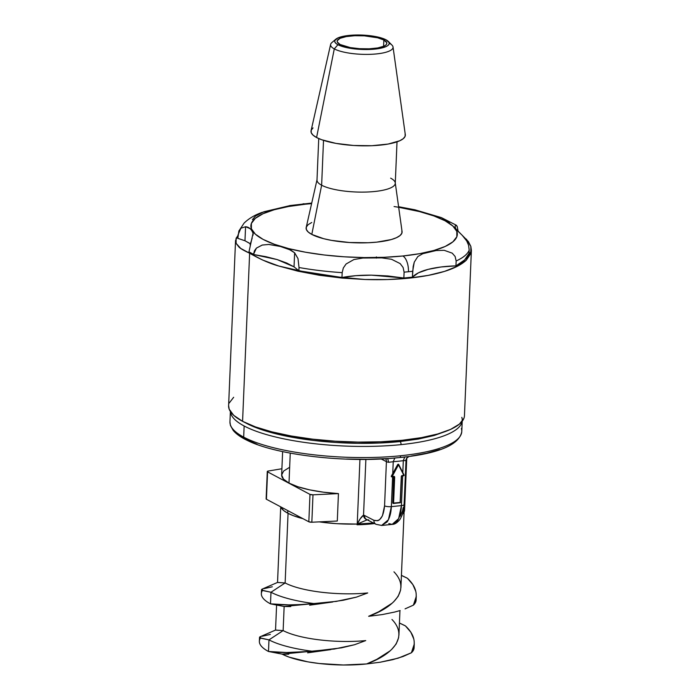 <?xml version="1.0" encoding="UTF-8"?>
<svg xmlns="http://www.w3.org/2000/svg" width="700" height="700" viewBox="0 0 700 700"><rect width="100%" height="100%" fill="white"/><g stroke="black" fill="none" stroke-linecap="round" stroke-linejoin="round"><path stroke-width="1.05" d="M253.085 233.152L248.973 251.834A116.27 30.616 2.4 0 0 251.178 253.068A116.27 30.616 -177.6 0 1 248.973 251.834L253.549 254.52L265.947 256.699L277.148 259.569L253.549 254.52L254.406 250.862L256.436 248.098L262.168 245.07L268.721 244.449L280.63 246.505L288.776 249.165L294.63 252.796L294.035 266.84L277.148 259.569L286.641 262.999L294.035 266.84L298.874 270.777L319.777 274.759L341.967 277.515L355.836 275.686L371.473 275.152L387.844 275.949L403.856 278.023L412.422 277.148L413.175 266.481L414.26 262.141L417.812 256.567L422.783 253.697L436.135 250.539L444.238 250.32L452.235 253.164L455.131 256.498L456.146 260.986A116.27 30.616 2.4 0 0 469.192 250.11L468.589 245.289L466.778 241.019L462.219 235.305L456.041 229.294L455.07 226.8L455.551 225.129L456.689 225.593M383.871 40.023A24.859 6.545 -177.6 0 1 386.82 43.321A24.859 6.545 -177.6 0 1 367.868 48.86A24.859 6.545 -177.6 0 1 340.086 44.502L350.289 47.591L359.564 48.694L369.206 48.816L377.755 47.941L383.898 46.2L385.752 45.089L386.697 43.864L386.697 42.578L383.871 40.023L377.72 37.809L364.394 35.84L354.751 35.718L346.203 36.593L340.06 38.325L337.26 40.661L337.26 41.947L340.086 44.502A24.859 6.545 -177.6 0 1 337.137 41.239A24.859 6.545 -177.6 0 1 356.046 35.674A24.859 6.545 -177.6 0 1 383.871 40.023L383.574 46.34L383.871 40.023M236.136 243.373L235.541 240.52L237.947 235.594L236.075 238.306L236.136 243.373L238.691 246.741C239.899 248.273 243.539 250.425 249.629 253.225L240.713 248.412L236.136 243.373M235.541 240.52L228.611 405.755A118.029 31.08 2.4 0 0 242.576 421.321L249.629 253.225L251.178 253.068A116.27 30.616 2.4 0 0 253.557 254.275L256.428 248.106L262.316 245.026L269.01 244.449L279.956 246.321L290.841 250.127L294.63 252.796L297.999 258.571L299.014 267.514A116.27 30.616 2.4 0 0 342.169 272.641L343.324 267.977L346.08 264.005L353.894 259.551L362.836 258.037L372.216 257.688L381.859 257.889L391.527 259.271L400.164 263.602L403.104 267.461L404.101 272.151A116.27 30.616 2.4 0 0 408.433 271.74A116.27 30.616 2.4 0 0 412.668 271.276L414.26 262.141L417.812 256.567L422.783 253.697L436.135 250.539L444.238 250.32L452.235 253.164L455.131 256.498L456.146 260.986L455.936 265.86C445.27 266.192 436.021 267.356 428.19 269.36C420.779 271.233 415.52 273.831 412.422 277.148L418.46 272.816L428.19 269.36L440.965 266.989L455.936 265.86L464.608 259.954L469.061 253.382L469.192 250.11A116.27 30.616 -177.6 0 1 456.146 260.986L455.936 265.86C463.12 262.141 467.495 257.976 469.061 253.382L469.192 250.11M311.762 222.486L308.166 224.639L306.346 227.001L306.346 229.486L308.192 231.989L311.797 234.421L321.632 185.211A39.174 10.316 -177.6 0 1 317.065 179.55L306.197 227.474A48.029 12.644 2.4 0 0 311.797 234.421L323.689 238.7L331.52 240.38L349.44 242.506L368.078 242.751L376.766 242.139L391.23 239.566L396.454 237.703L400.041 235.55L401.87 233.188L401.861 230.703M335.816 39.209L331.87 42.578A31.255 8.234 2.4 0 0 334.285 48.895L337.934 44.721A27.3 7.193 -177.6 0 1 335.816 39.209A27.3 7.193 -177.6 0 1 359.196 35A27.3 7.193 -177.6 0 1 386.024 39.804A27.3 7.193 -177.6 0 1 388.308 41.405A27.3 7.193 -177.6 0 1 372.059 49.341A27.3 7.193 -177.6 0 1 337.934 44.721L334.285 48.895A31.255 8.234 -177.6 0 1 330.636 44.38L311.071 130.699A47.215 12.434 2.4 0 0 316.584 137.524L334.285 48.895L316.584 137.524A47.215 12.434 2.4 0 0 370.493 145.766A47.215 12.434 2.4 0 0 405.3 134.654L393.033 46.988A31.255 8.234 -177.6 0 1 369.985 54.346A31.255 8.234 -177.6 0 1 334.285 48.895A31.255 8.234 2.4 0 0 373.363 54.18A31.255 8.234 2.4 0 0 391.956 45.097L388.308 41.405M318.736 138.565L316.995 180.04A39.174 10.316 2.4 0 0 321.632 185.211L323.514 140.367L321.632 185.211A39.174 10.316 2.4 0 0 365.453 192.071A39.174 10.316 2.4 0 0 395.273 183.321L397.014 141.846M250.338 243.793L244.974 240.765L237.834 238.341L238.884 230.983L240.879 228.226L245.569 226.73L244.974 240.765L237.834 238.341L237.974 235.078L240.87 228.235L245.569 226.73L250.005 228.594M394.082 206.553A103.303 27.195 -177.6 0 1 457.214 232.838A103.303 27.195 -177.6 0 1 402.841 255.99A12.968 6.029 84.2 0 1 408.433 271.74A12.968 6.029 -95.8 0 0 402.841 255.99A103.303 27.195 -177.6 0 1 263.121 239.4A103.303 27.195 -177.6 0 1 305.375 204.199A12.968 6.029 -95.8 0 0 303.433 203.805A12.968 6.029 84.2 0 1 305.375 204.199L311.605 203.63M468.606 245.332L466.778 241.019L464.336 237.545M457.188 226.398L458.211 231.735L457.188 226.398L455.551 225.129L455.052 226.389M456.286 225.207L441.438 217.63L414.855 209.781L398.598 206.71M301.77 204.593A12.968 6.029 84.2 0 1 303.433 203.805M228.62 405.606L229.189 409.194L233.713 415.345L242.576 421.321L255.439 426.895L271.801 431.839L291.034 435.969L312.401 439.136L335.081 441.201L358.199 442.094L380.87 441.787L402.22 440.283L421.426 437.64L437.762 433.965L450.59 429.389L459.419 424.104L463.907 418.294M233.66 397.285L229.162 403.095M376.381 256.909L376.381 258.125M252.42 219.607L255.605 215.959L263.891 211.768L290.325 205.511L262.098 212.389C254.791 214.961 248.789 218.54 244.09 223.107L238.884 230.983M250.005 243.53L244.974 240.765L245.569 226.73C249.007 226.993 251.536 229.233 253.129 233.468L253.015 235.296M248.973 251.834L251.178 253.068L249.629 253.225L242.576 421.321A118.029 31.08 2.4 0 0 374.605 441.998A118.029 31.08 2.4 0 0 464.459 415.634L471.389 250.407L466.287 260.216L457.424 266.245L444.579 271.373L428.225 275.389L409.01 278.145L387.669 279.536L365.015 279.501L341.915 278.058L319.27 275.249L297.938 271.18L278.749 266.017L262.439 259.954L249.629 253.225C260.269 259.332 269.973 263.594 278.749 266.017L319.27 275.249L365.015 279.501C380.748 279.991 395.412 279.536 409.01 278.145C422.625 276.754 434.481 274.496 444.579 271.373C454.151 268.415 461.387 264.696 466.287 260.216L470.82 253.505L470.838 246.374L471.389 250.407M252.157 238.271L250.075 244.781M389.349 43.26A31.255 8.234 -177.6 0 1 393.033 46.988M313.014 127.916L311.22 130.235L311.22 132.676L313.031 135.135L316.584 137.524L321.729 139.755L335.965 143.386L353.579 145.477L371.892 145.714L388.124 144.051L399.787 140.752L403.314 138.635L405.116 136.316L405.108 133.875M337.934 44.721L335.877 43.339L334.836 41.921L334.828 40.504L337.908 37.94L344.654 36.032L354.034 35.07L364.63 35.21L379.269 37.371L386.024 39.804L389.13 42.613L389.13 44.021L388.089 45.369L386.05 46.594L379.304 48.501L369.924 49.455L359.328 49.324L349.142 48.116L337.934 44.721M462.35 235.428L455.718 228.76M398.676 207.279L419.519 211.593L433.842 215.915L445.095 220.789L452.856 226.021L456.82 231.411L456.838 236.749L452.909 241.824L445.174 246.461L433.947 250.46L419.659 253.68L402.841 255.99L384.151 257.311L364.315 257.582L344.076 256.795L324.231 254.984L305.524 252.219L288.697 248.596L274.374 244.274L263.121 239.4L255.36 234.168L251.396 228.777L251.379 223.44L255.307 218.365L263.034 213.727L274.26 209.729L288.558 206.509L305.375 204.199M311.797 234.421A48.029 12.644 2.4 0 0 366.651 242.804A48.029 12.644 2.4 0 0 402.062 231.499L395.255 182.831A39.174 10.316 -177.6 0 1 366.363 192.045A39.174 10.316 -177.6 0 1 321.632 185.211L311.797 234.421M390.644 178.159A39.174 10.316 -177.6 0 1 395.255 182.831M466.358 239.102L470.838 246.374L468.344 241.526L462.175 235.252M449.619 222.364L441.438 217.63L419.178 211.085M371.473 275.152C360.412 275.082 350.578 275.87 341.967 277.515L342.169 272.641L343.341 267.934L346.08 264.005L353.894 259.551L362.836 258.037L381.859 257.889L391.527 259.271L400.164 263.602L403.104 267.461L404.101 272.151L403.856 278.023L371.473 275.152M253.549 254.52L253.557 254.275A116.27 30.616 -177.6 0 1 251.178 253.068L253.549 254.52M342.169 272.641A116.27 30.616 -177.6 0 1 299.014 267.514L298.874 270.777L341.967 277.515L342.169 272.641M408.433 271.74A116.27 30.616 -177.6 0 1 404.101 272.151L403.856 278.023L412.422 277.148L412.668 271.276A116.27 30.616 -177.6 0 1 408.433 271.74M294.035 266.84L294.63 252.796L297.999 258.589L299.014 267.514L298.874 270.777L294.035 266.84M398.422 464.231L391.536 476.219L397.871 464.494L398.694 464.59L404.092 475.116L398.703 464.546M400.067 502.793A0.499 0.464 -129.8 0 0 400.453 502.364A0.499 0.464 50.2 0 1 400.295 502.696L401.502 476.403L403.918 475.641A0.499 0.455 -123 0 0 404.092 475.116A0.499 0.455 57 0 1 403.918 475.641L398.641 464.415M230.86 413.726A116.016 30.546 2.4 0 0 244.142 425.985A116.016 30.546 2.4 0 0 401.065 444.623A2.511 1.164 -95.8 0 0 399.98 441.569A113.505 29.881 -177.6 0 1 245.201 422.651M392.061 476.858L393.811 476.376L394.275 477.251L393.006 503.361L394.66 477.26A1.006 0.849 118 0 0 393.811 476.376L391.956 476.919L391.816 476.367L391.86 476.919L391.248 476.35L392.735 473.725L393.234 461.694L388.701 462.298A5.049 1.33 -177.6 0 1 386.418 461.65L381.203 458.981L386.418 461.65L384.562 505.838A5.049 1.33 2.4 0 0 391.352 506.634L392.604 476.858L391.352 506.634C391.099 513.004 389.664 518.122 387.047 521.999L381.596 525.464L388.421 519.733L391.352 506.634A5.049 1.33 -177.6 0 1 384.562 505.838L382.445 515.812L379.505 519.803L377.729 520.73L373.896 520.284L364.525 515.489A10.491 5.031 -96.2 0 0 363.536 515.174A5.049 4.401 97.1 0 0 366.852 519.628L364.98 518.551L363.536 515.174L360.229 518.805L357.236 524.064L359.949 459.41L357.236 524.064L373.433 522.988A62.142 16.363 -177.6 0 1 357.236 524.064L367.211 519.811L357.236 524.064A62.142 16.363 2.4 0 1 319.296 521.876L336.91 523.679L357.236 524.064C359.537 519.383 361.637 516.425 363.536 515.174L365.873 459.401L363.536 515.174A10.491 5.031 -96.2 0 1 364.525 515.489A5.049 4.226 117.1 0 0 366.625 519.514L376.005 524.309A5.049 4.226 -62.9 0 1 373.896 520.284L364.525 515.489A5.049 4.226 -62.9 0 0 366.59 519.488A5.049 4.226 -62.9 0 0 368.725 519.881M402.098 475.86L403.699 475.72M404.04 474.941L398.694 464.468L403.882 475.352L402.22 475.519A1.006 0.849 118 0 0 401.293 476.577L400.129 502.74L393.391 503.484L394.275 477.251L393.19 503.108L400.207 502.434L393.041 503.396L392.779 502.968L393.662 476.744M393.453 503.457L399.954 502.793M462.157 421.33A116.016 30.546 -177.6 0 1 401.065 444.623A116.016 30.546 -177.6 0 1 244.142 425.985L243.679 437.115A116.016 30.546 2.4 0 0 400.601 455.752A116.016 30.546 2.4 0 0 461.781 431.524L462.254 420.394M398.265 464.214L391.326 476.105L397.757 464.433L398.484 464.258L397.757 464.433L392.735 473.725L393.234 461.694L394.844 458.045L408.748 456.549C441.954 452.139 459.629 443.791 461.781 431.524M287.735 513.179A62.142 16.363 2.4 0 0 302.969 518.683L293.291 515.664L287.735 513.179L287.849 510.641L287.735 513.179L283.666 510.554L280.709 506.852A62.142 16.363 2.4 0 0 287.735 513.179M338.441 493.605L337.295 521.019L311.841 522.226L312.988 494.821L338.441 493.605L337.295 521.019L311.841 522.226L312.988 494.821A2.529 0.665 -177.6 0 1 309.977 494.384L308.831 521.789L311.841 522.226A2.529 0.665 2.4 0 1 308.831 521.789L266.429 499.258L308.831 521.789L309.977 494.384L312.988 494.821L338.441 493.605L323.391 492.179L309.592 489.843L297.885 486.754L288.995 483.096A62.142 16.363 2.4 0 0 338.441 493.605M290.255 453.119L288.995 483.096L290.255 453.119M385.595 458.745A5.022 4.2 -62.9 0 1 386.418 461.65A5.022 4.2 117.1 0 0 385.595 458.745M461.335 428.479A116.016 30.546 -177.6 0 1 400.601 455.752A2.511 1.164 84.2 0 1 399.822 457.581A2.511 1.164 -95.8 0 0 400.601 455.752A116.016 30.546 -177.6 0 1 243.679 437.115A116.016 30.546 -177.6 0 1 230.396 424.865M381.789 525.446L392.297 524.379L397.303 520.957C399.796 517.09 401.17 511.971 401.424 505.601L402.675 475.825L401.424 505.601L391.352 506.634L401.424 505.601A5.049 1.33 2.4 0 0 404.092 504.543A5.049 1.33 -177.6 0 1 404.084 504.56A5.049 1.33 -177.6 0 1 401.424 505.601L398.632 518.639L392.149 524.387L388.797 523.582M408.634 456.566L406.586 458.369L405.877 460.539A5.049 1.33 -177.6 0 0 405.939 460.355A5.049 1.33 -177.6 0 1 405.877 460.539L403.305 460.67L402.815 472.483L403.305 460.67L404.723 457.039L408.669 456.558M334.898 648.926L282.152 654.124L268.502 651.481C278.136 652.916 292.88 652.855 312.716 651.298L334.688 648.952M334.408 648.996L354.498 644.744L365.733 640.587A61.775 16.266 -177.6 0 1 283.141 630.586A61.775 16.266 2.4 0 0 365.733 640.587L354.498 644.744L341.399 647.859L312.716 651.298A77.473 20.396 -177.6 0 1 268.984 639.879L268.502 651.481A77.473 20.396 -177.6 0 1 260.514 638.05L260.514 638.05M346.658 459.034L367.071 459.296L389.734 458.483L404.723 457.039L403.305 460.67A238.297 201.442 -62 0 1 393.234 461.694A238.297 201.442 118 0 0 403.305 460.67L404.224 460.6M414.251 644.131L411.399 652.776A77.473 20.396 2.4 0 0 414.102 647.745L414.277 643.738M413.971 646.293A77.473 20.396 -177.6 0 1 411.399 652.776C416.579 643.431 414.601 634.48 405.457 625.931L410.856 632.24L413.849 639.126M391.571 649.548L396.165 643.974L398.65 637.577M391.965 619.474C407.418 635.355 396.043 653.319 366.616 663.933L380.345 662.2L392.7 659.68L403.06 656.504L411.399 652.776L398.125 658.175L380.345 662.2L366.616 663.941L343.455 665L319.217 663.504L307.877 661.859L288.977 657.081L282.109 654.115A61.775 16.266 2.4 0 0 282.152 654.133A61.775 16.266 2.4 0 0 366.616 663.941L376.757 659.374L390.145 650.825M288.75 654.202L282.152 654.124L268.502 651.481L286.764 652.523L312.716 651.298A77.473 20.396 2.4 0 1 268.984 639.879L283.132 630.595L268.984 639.879L260.155 637.892L259.7 637L260.172 636.746M330.715 649.635L307.632 652.829M334.95 648.918L333.629 649.145M290.745 606.567L284.148 606.489L283.141 630.586L284.148 606.497L270.498 603.864A77.473 20.396 -177.6 0 1 262.509 590.415L262.509 590.415M332.692 602L309.619 605.194M336.91 601.291L335.606 601.51M285.136 582.951A61.775 16.266 2.4 0 0 367.71 592.952L367.71 592.961A61.775 16.266 -177.6 0 1 285.136 582.951L288.059 513.354L285.136 582.951L270.988 592.253L262.973 590.59L262.124 589.129L277.55 582.426L285.136 582.969L277.961 582.496M357.079 524.79L357.114 524.072L357.079 524.79L358.785 523.924L357.079 524.79A61.775 16.266 -177.6 0 0 374.544 523.556A61.775 16.266 -177.6 0 1 357.079 524.79L357.525 523.95L357.079 524.79M393.584 601.904L398.169 596.321L400.654 589.925M393.96 571.839C409.404 587.711 398.046 605.666 368.664 616.28L378.787 611.721L392.158 603.181M382.384 614.556L368.672 616.306L382.384 614.556L394.721 612.036L382.384 614.556M400.137 610.531L394.721 612.036L400.137 610.531M415.966 598.657A77.473 20.396 -177.6 0 1 413.394 605.141L405.064 608.869L413.394 605.141A77.473 20.396 2.4 0 0 416.106 600.11L416.273 596.102M275.966 630.131L278.521 630.324M336.866 601.3L284.148 606.489L270.498 603.864L270.988 592.253A77.473 20.396 2.4 0 0 314.72 603.663A77.473 20.396 -177.6 0 1 270.988 592.244L270.498 603.846C280.14 605.281 294.875 605.22 314.72 603.663L336.683 601.317M336.289 601.379L356.379 597.144L367.71 592.961L356.379 597.144L343.306 600.241L329.158 602.298L301.07 604.555L288.759 604.887L270.498 603.846M262.08 636.265L270.34 634.419M391.484 476.77L393.558 476.735M406.752 458.133L404.565 510.186A62.142 16.363 2.4 0 1 402.483 514.133L404.574 510.055M415.844 591.491L412.86 584.605L407.453 578.296L401.433 575.418L407.453 578.296C416.596 586.845 418.574 595.796 413.394 605.141L416.255 596.47M264.075 588.63L272.326 586.784M401.686 624.111A77.473 20.396 -177.6 0 1 405.457 625.923L399.438 623.035L405.457 625.923A77.473 20.396 2.4 0 0 403.62 624.995L399.438 623M281.908 468.746L268.24 471.039L267.33 471.389L267.575 471.852A2.529 0.665 -177.6 0 1 267.277 471.52A2.529 0.665 -177.6 0 1 268.24 471.039L281.908 468.746M266.158 499.03L267.575 471.852L309.977 494.384L267.575 471.852L266.429 499.258A2.529 0.665 2.4 0 1 266.131 498.925L267.277 471.52M283.124 630.604L275.555 630.061L260.129 636.764L260.977 638.225L268.984 639.887L268.502 651.499A77.473 20.396 2.4 0 1 259.368 641.296L259.534 637.28M282.625 451.596L281.645 474.898A62.142 16.363 2.4 0 0 288.995 483.096L283.474 479.097L281.645 474.994L283.631 471.048L289.301 467.495M408.354 456.706L406.613 458.334L405.877 460.539L405.029 460.635M389.48 458.5L389.707 458.483C339.264 462.367 275.1 454.352 247.371 440.457C240.905 437.36 236.18 434.017 233.196 430.412L230.44 425.469L229.95 421.811A116.016 30.546 2.4 0 0 243.679 437.115L244.142 425.985A116.016 30.546 -177.6 0 1 230.431 411.618M389.567 458.491L394.844 458.045L393.234 461.694L388.701 462.298L387.686 458.623L388.701 462.298A5.049 1.33 -177.6 0 1 386.418 461.65L384.562 505.838C383.442 517.265 379.89 522.086 373.896 520.284A5.049 4.226 117.1 0 0 375.961 524.282A5.049 4.226 117.1 0 0 376.031 524.317A5.049 4.226 -62.9 0 1 376.005 524.309L381.754 525.455M400.251 516.18L402.517 510.965L403.191 507.605M439.679 449.523L426.685 453.206L411.04 456.094M257.075 444.273L245.787 439.311L237.781 434.017M401.502 476.403L401.957 475.877M245.193 422.651L258.825 428.689L274.558 433.449L293.055 437.421L313.609 440.466L335.414 442.453L357.648 443.319L379.453 443.012L399.98 441.569A2.511 1.164 84.2 0 1 401.065 444.623A116.016 30.546 2.4 0 0 461.808 417.34M270.988 592.253L262.15 590.258L261.704 589.374L262.168 589.111M261.529 589.645L261.363 593.661A77.473 20.396 2.4 0 0 270.498 603.864M393.811 476.376L392.149 476.551L398.484 464.826L403.882 475.352L402.22 475.519L401.293 476.577L400.207 502.434L393.575 503.116L394.66 477.26L393.811 476.376M399.98 441.569L418.46 439.031L434.166 435.488L446.521 431.086M407.461 578.288A77.473 20.396 2.4 0 0 405.615 577.36L401.433 575.365M398.484 464.826L391.816 476.367L398.484 464.826M311.727 203.07L289.608 205.599M393.391 503.484L400.295 502.696M406.07 459.454L404.092 504.543C403.585 509.058 404.119 511.901 399.998 519.374C397.294 522.734 394.739 524.396 392.332 524.37M399.954 610.593L398.921 635.206M404.084 512.032L400.916 587.571M276.596 605.036L275.546 630.07M280.709 506.861L277.541 582.435M408.879 456.531L406.551 458.334M229.95 421.811L230.422 410.672M401.555 476.472L402.036 475.895"/></g></svg>
